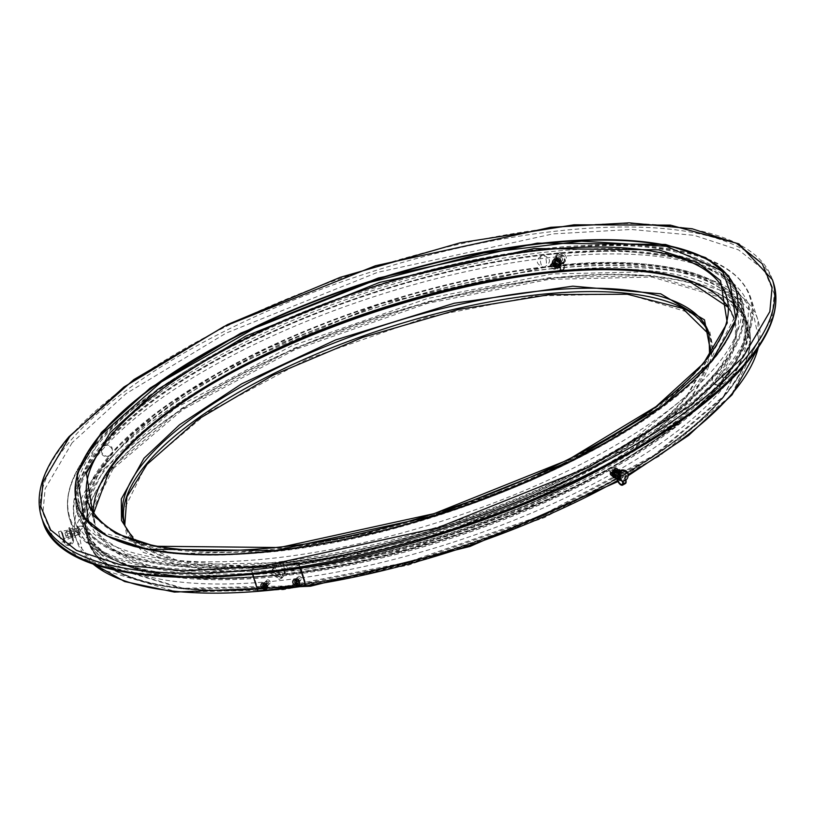 <?xml version="1.0" encoding="UTF-8"?>
<svg xmlns="http://www.w3.org/2000/svg" width="815" height="815" viewBox="0 0 815 815"><rect width="100%" height="100%" fill="white"/><g stroke="black" fill="none" stroke-linecap="round" stroke-linejoin="round"><path stroke-width="0.61" stroke-dasharray="4.08 3.06" d="M102.578 433.58L75.897 487.513L80.756 511.667L99.399 531.563L173.483 553.65L276.305 551.337L397.465 527.488L529.668 481.308L641.66 421.426L711.057 362.502L737.422 311.717M718.321 385.128A345.754 121.404 162 0 1 283.691 573.903A345.754 121.404 162 0 1 87.409 532.694A345.754 121.404 162 0 1 110.005 456.176A345.754 121.404 162 0 1 544.644 267.402A345.754 121.404 162 0 1 744.38 319.236A345.754 121.404 162 0 1 718.321 385.128M279.413 563.257A347.312 121.955 -18 0 0 742.18 307.438A347.312 121.955 -18 0 0 541.547 255.37A347.312 121.955 -18 0 0 205.961 366.383A347.312 121.955 -18 0 0 82.254 521.865A347.312 121.955 -18 0 0 279.413 563.257M689.042 281.043A336.055 118.002 162 0 1 710.436 388.072A336.055 118.002 162 0 1 300.215 570.011A336.055 118.002 162 0 1 109.76 469.226M110.983 458.091A345.366 121.272 -18 0 0 133.446 568.238A345.366 121.272 -18 0 0 439.173 542.097A345.366 121.272 -18 0 0 718.616 387.115A345.366 121.272 -18 0 0 728.029 375.043A345.366 121.272 -18 0 0 532.928 271.049A345.366 121.272 -18 0 0 110.983 458.091M110.83 457.989A345.499 121.323 -18 0 0 88.244 534.446A345.499 121.323 -18 0 0 119.55 562.635A345.499 121.323 -18 0 0 425.084 546.264A345.499 121.323 -18 0 0 718.698 386.982A345.499 121.323 -18 0 0 735.965 362.349A345.499 121.323 -18 0 0 744.727 321.141A345.499 121.323 -18 0 0 470.337 281.919A345.499 121.323 -18 0 0 110.83 457.989M539.948 249.135A348.127 122.24 -18 0 0 203.577 360.403A348.127 122.24 -18 0 0 79.575 516.252A348.127 122.24 -18 0 0 277.202 557.735A348.127 122.24 -18 0 0 741.049 301.326A348.127 122.24 -18 0 0 539.948 249.135M690.224 401.296L714.083 353.068L709.743 331.471L693.066 313.683L626.827 293.93L534.895 296.008L426.571 317.32L308.365 358.62L208.222 412.156L146.17 464.835L122.321 513.063L126.661 534.66L143.338 552.448L209.567 572.201L301.509 570.123L409.833 548.811L528.039 507.511L628.171 453.975L690.224 401.296M113.163 468.696L182.743 409.619L295.03 349.584L427.58 303.282L549.055 279.372L652.153 277.049L726.42 299.197L745.114 319.144L749.983 343.37L723.241 397.435L653.65 456.512L541.364 516.547L408.814 562.849L287.349 586.759L184.251 589.082L109.984 566.934L91.28 546.987L86.41 522.772L113.163 468.696M111.971 467.576L85.157 521.794L90.037 546.081L108.782 566.079L183.253 588.277L286.615 585.954L408.397 561.983L541.292 515.559L653.875 455.361L723.639 396.141L750.462 341.923L745.582 317.636L726.827 297.638L652.367 275.439L549.004 277.762L427.213 301.733L294.317 348.158L181.745 408.356L111.971 467.576M104.422 468.462L175.908 407.775L291.271 346.09L427.447 298.514L552.244 273.962L658.163 271.568L734.468 294.327L753.681 314.814L758.673 339.702L731.198 395.255L659.712 455.942L544.349 517.627L408.172 565.202L283.376 589.754L177.456 592.148L101.152 569.39L81.938 548.903L76.936 524.014L104.422 468.462M282.194 577.896L279.097 579.485L272.21 569.39L275.297 567.811L282.194 577.896L284.629 574.3C384.334 563.634 520.327 519.613 607.654 469.715L607.654 469.664A347.088 121.873 162 0 1 284.669 574.249L284.598 570.887L279.983 563.623A348.657 122.423 162 0 0 743.433 306.96L743.066 304.963A348.922 122.525 162 0 1 278.16 561.953A348.922 122.525 162 0 1 80.084 520.378A348.922 122.525 162 0 1 204.361 364.173A348.922 122.525 162 0 1 541.496 252.65A348.922 122.525 162 0 1 743.066 304.963M284.598 570.887A353.669 124.186 -18 0 0 748.628 305.544A353.669 124.186 -18 0 0 545.734 258.07A353.669 124.186 -18 0 0 75.917 524.116A353.669 124.186 -18 0 0 273.066 572.232L274.808 566.354L277.783 563.888A348.657 122.423 162 0 1 80.95 522.211A348.657 122.423 162 0 1 205.136 366.118A348.657 122.423 162 0 1 542.026 254.677A348.657 122.423 162 0 1 743.433 306.96M95.386 444.032A357.439 125.51 162 0 1 384.599 283.63A357.439 125.51 162 0 1 701.012 256.572A357.439 125.51 162 0 1 724.27 370.57A357.439 125.51 162 0 1 287.573 564.143A357.439 125.51 162 0 1 85.657 456.522A357.439 125.51 162 0 1 95.386 444.032M613.145 469.97L611.454 472.731L611.861 469.929A3.392 2.771 104.1 0 0 610.211 474.422A3.392 2.771 104.1 0 0 612.014 476.235A3.392 2.771 104.1 0 0 614.887 475.013A3.392 2.771 104.1 0 0 615.478 471.478A3.392 2.771 104.1 0 0 613.664 469.664A3.392 2.771 104.1 0 0 611.861 469.929L613.145 469.97L611.24 468.258L607.654 469.715L608.357 469.929C516.119 521.498 389.438 562.554 284.69 574.82M611.24 468.258L675.37 426.815L721.713 384.415L747.06 343.4L748.628 305.544L725.197 275.898L680.78 257.622L618.636 250.5L542.545 254.514C433.356 268.614 328.639 301.479 228.394 353.109C164.161 387.37 118.898 422.384 92.615 458.183C70.304 490.548 71.475 512.278 75.917 524.116L99.063 553.558L142.88 571.824L204.178 579.119L279.301 575.451L281.664 574.606A347.088 121.873 162 0 1 86.125 533.061A347.088 121.873 162 0 1 83.69 526.684L83.588 526.755C91.963 567.576 176.743 588.063 281.623 574.657M610.71 468.37L609.284 468.808C701.562 418.727 759.223 353.18 744.808 314.773C736.729 274.339 654.425 253.587 551.388 265.996L551.643 263.001L549.565 266.189L378.965 303.832L221.863 370.774L160.647 409.507L113.988 450.308L87.378 489.214L82.57 522.517M284.669 574.249L281.664 574.606M74.41 533.662L73.758 531.37L75.102 535.75L79.554 534.324L80.39 530.504L77.486 527.865L79.554 534.324L77.547 528.079L80.043 530.575L83.731 526.724L83.497 526.042A347.088 121.873 162 0 1 545.123 266.739A347.088 121.873 162 0 1 549.595 266.24L549.565 266.189M535.068 274.441A346.273 121.588 162 0 1 546.733 272.984A346.273 121.588 162 0 1 746.764 324.9A346.273 121.588 162 0 1 285.382 579.944A346.273 121.588 162 0 1 88.804 538.684A346.273 121.588 162 0 1 230.411 373.433M273.066 572.232L279.301 575.451M277.783 563.888L279.983 563.623M298.606 581.574L298.372 583.194L294.623 582.134L294.847 580.514L298.606 581.574M612.819 475.074L616.283 470.316L618.086 472.14L614.632 476.897L612.819 475.074A3.392 2.771 -75.9 0 1 613.42 471.549A3.392 2.771 -75.9 0 1 616.283 470.316A3.392 2.771 -75.9 0 1 618.096 472.14A3.392 2.771 -75.9 0 1 617.505 475.665A3.392 2.771 -75.9 0 1 614.632 476.897A3.392 2.771 -75.9 0 1 612.829 475.074M558.611 263.765L553.11 261.839L552.692 264.417L558.193 266.332L558.611 263.765M83.497 526.042L79.208 526.215L83.588 526.755M73.758 531.37L73.034 529.292L77.669 528.028L79.208 526.215M552.835 263.143A3.392 2.73 41.4 0 1 556.777 265.843A3.392 2.73 41.4 0 1 556.36 268.41A3.392 2.73 41.4 0 1 553.354 269.001A3.392 2.73 41.4 0 1 550.859 266.485A3.392 2.73 41.4 0 1 551.276 263.928A3.392 2.73 41.4 0 1 552.835 263.143L553.049 266.739L552.825 263.153M262.899 585.751L263.184 584.06L266.699 585.394L266.413 587.085L262.899 585.751M270.162 581.716A2.211 1.742 -136.7 0 0 266.352 582.073A2.211 1.742 -136.7 0 0 270.162 581.716M301.336 577.988A2.211 1.854 -142.8 0 0 297.353 578.538A2.211 1.854 -142.8 0 0 301.336 577.988M607.654 469.664L609.284 468.808M550.522 266.423L549.595 266.24L551.276 266.057A347.088 121.873 162 0 1 745.633 318.777A347.088 121.873 162 0 1 609.151 468.829M611.454 472.731L607.766 469.99M615.926 475.227A2.394 1.956 104.1 0 0 619.644 473.148A2.394 1.956 104.1 0 0 615.926 475.227M618.086 477.407A3.841 3.138 -75.9 0 1 613.99 475.654A3.841 3.138 -75.9 0 1 615.865 470.561A3.841 3.138 -75.9 0 1 619.96 472.323A3.841 3.138 -75.9 0 1 618.086 477.407M616.323 471.691A3.392 2.771 104.1 0 0 614.51 469.878A3.392 2.771 104.1 0 0 614.001 469.807A3.392 2.771 104.1 0 0 611.056 474.625A3.392 2.771 104.1 0 0 612.381 476.266A3.392 2.771 104.1 0 0 612.86 476.449A3.392 2.771 104.1 0 0 615.732 475.216A3.392 2.771 104.1 0 0 616.323 471.691M615.325 471.569A3.189 2.608 104.1 0 0 613.135 469.786A3.189 2.608 104.1 0 0 610.364 474.33A3.189 2.608 104.1 0 0 611.607 475.879A3.189 2.608 104.1 0 0 614.591 475.114A3.189 2.608 104.1 0 0 615.325 471.569M614.928 471.661A2.893 2.364 104.1 0 0 611.841 470.337A2.893 2.364 104.1 0 0 610.425 474.157A2.893 2.364 104.1 0 0 613.512 475.481A2.893 2.364 104.1 0 0 614.928 471.661M620.948 474.554A0.683 0.55 -75.9 0 1 619.889 475.145A0.683 0.55 -75.9 0 1 620.948 474.554M612.147 473.199A0.683 0.55 104.1 0 0 613.206 472.619A0.683 0.55 104.1 0 0 612.147 473.199M616.721 476.041A3.382 2.761 -75.9 0 1 617.576 472.191A3.382 2.761 -75.9 0 1 620.847 471.6A3.382 2.761 -75.9 0 1 621.967 473.118A3.382 2.761 -75.9 0 1 622.13 473.892A3.382 2.761 -75.9 0 1 621.478 476.5A3.382 2.761 -75.9 0 1 619.257 477.916A3.382 2.761 -75.9 0 1 616.721 476.041M612.32 475.41A4.065 3.321 104.1 0 0 614.846 477.621L614.938 477.631A4.065 3.321 104.1 0 0 618.025 475.899L618.096 475.817A4.065 3.321 104.1 0 0 618.636 471.895L618.605 471.793A4.065 3.321 104.1 0 0 616.069 469.593L615.977 469.583A4.065 3.321 104.1 0 0 612.89 471.304M612.829 471.396A4.065 3.321 104.1 0 0 612.289 475.318M614.846 477.621L613.186 477.509M614.306 469.471L615.977 469.583M616.069 469.593L618.147 469.807L618.605 471.793M618.636 471.895L619.502 473.984L618.086 475.807M618.035 475.909L617.026 477.845L614.938 477.631M614.337 469.481L615.417 469.756L612.931 473.607L614.296 477.784L617.026 477.845M618.147 469.807L615.417 469.756M619.502 473.984L620.612 474.269L619.257 470.082M618.137 478.12L620.612 474.269M613.807 475.695A4.065 3.321 -75.9 0 1 614.347 471.783M616.364 477.998A4.065 3.321 -75.9 0 1 613.838 475.797M619.543 476.286A4.065 3.321 -75.9 0 1 616.456 478.008M614.408 471.691A4.065 3.321 -75.9 0 1 617.495 469.97M617.587 469.98A4.065 3.321 -75.9 0 1 620.123 472.18M620.154 472.272A4.065 3.321 -75.9 0 1 619.604 476.194M70.803 535.924L69.377 531.502L70.803 535.924M71.852 534.65L70.314 529.689L71.852 534.65M74.98 535.496L73.839 531.951M76.101 528.538L78.118 534.783L76.101 528.538M77.598 528.252L79.493 534.141L77.598 528.252M77.965 528.426L79.687 533.764L77.965 528.426M65.434 534.62L65.832 535.873L65.434 534.62M79.004 531.614L78.597 530.361L79.004 531.614L65.832 535.873M68.44 537.645L66.433 531.421L68.44 537.645M75.011 535.557L75.123 537.054L75.245 536.158L75.123 537.054L73.238 537.655L72.667 536.993L72.779 536.066L74.674 535.465L74.338 533.204M75.235 536.127L74.674 535.465M74.297 533.091L73.146 529.556M72.779 536.066L70.426 528.823L72.311 528.222L73.126 529.485M72.892 528.915L73.798 531.849M74.175 534.222L72.28 534.823L72.993 537.462M71.384 531.655L73.269 531.044M72.769 529.801L70.885 530.412L70.304 529.709L69.377 531.502L66.433 531.421L65.037 533.112L66.372 537.279L65.037 533.112L66.372 537.279L68.491 537.859L70.844 536.066L72.657 537.004M70.426 528.823L70.304 529.709L70.426 528.823M72.28 534.823L70.885 530.412M72.657 536.953L71.751 534.029M72.423 536.382L72.718 537.217M71.251 532.776L72.403 536.321M71.72 533.917L70.569 530.382M70.548 530.31L70.304 529.709M70.314 529.75L71.221 532.674M557.98 264.366A2.394 1.925 41.4 0 1 556.594 260.097A2.394 1.925 41.4 0 1 557.98 264.366M553.365 263.245A3.841 3.097 -138.6 0 0 557.837 266.301A3.841 3.097 -138.6 0 0 560.078 262.512A3.841 3.097 -138.6 0 0 555.606 259.455A3.841 3.097 -138.6 0 0 553.365 263.245M556.635 267.106A3.392 2.73 -138.6 0 0 558.193 266.332A3.392 2.73 -138.6 0 0 558.163 262.838A3.392 2.73 -138.6 0 0 554.679 261.065A3.392 2.73 -138.6 0 0 553.11 261.839A3.392 2.73 -138.6 0 0 553.151 265.333A3.392 2.73 -138.6 0 0 556.635 267.106M553.436 262.471A3.392 2.73 41.4 0 1 556.92 264.243A3.392 2.73 41.4 0 1 556.951 267.738A3.392 2.73 41.4 0 1 556.594 268.064A3.392 2.73 41.4 0 1 555.392 268.512A3.392 2.73 41.4 0 1 552.081 266.984A3.392 2.73 41.4 0 1 551.592 263.653A3.392 2.73 41.4 0 1 551.867 263.245A3.392 2.73 41.4 0 1 553.436 262.471M552.896 263.327A3.189 2.567 41.4 0 1 556.329 265.232A3.189 2.567 41.4 0 1 555.871 268.583A3.189 2.567 41.4 0 1 554.74 269.011A3.189 2.567 41.4 0 1 551.623 267.565A3.189 2.567 41.4 0 1 551.164 264.427A3.189 2.567 41.4 0 1 552.896 263.327M552.865 263.724A2.893 2.333 41.4 0 1 556.227 266.026A2.893 2.333 41.4 0 1 554.536 268.869A2.893 2.333 41.4 0 1 551.174 266.576A2.893 2.333 41.4 0 1 552.865 263.724M558.937 259.537A0.683 0.55 -138.6 0 0 559.334 260.749A0.683 0.55 -138.6 0 0 558.937 259.537M553.894 266.902A0.683 0.55 41.4 0 1 553.507 265.69A0.683 0.55 41.4 0 1 553.894 266.902M559.355 264.009A3.382 2.72 -138.6 0 0 561.291 262.644A3.382 2.72 -138.6 0 0 561.168 260.27A3.382 2.72 -138.6 0 0 558.754 258.141A3.382 2.72 -138.6 0 0 557.399 257.988A3.382 2.72 -138.6 0 0 556.39 258.314A3.382 2.72 -138.6 0 0 555.657 261.88A3.382 2.72 -138.6 0 0 559.355 264.009M553.212 266.271L554.923 267.768L555.708 266.882L559.803 266.444L560.679 262.593L557.45 259.19L556.676 260.077L558.173 261.972A4.065 3.27 41.4 0 1 559.324 265.517L559.304 265.609A4.065 3.27 41.4 0 1 556.879 267.697L556.788 267.707A4.065 3.27 41.4 0 1 553.212 266.271L553.13 266.189A4.065 3.27 41.4 0 1 551.989 262.654M557.45 259.19L553.344 259.639L552.57 260.525L554.526 260.454A4.065 3.27 41.4 0 1 558.102 261.9M552.57 260.525L552 262.562A4.065 3.27 41.4 0 1 554.434 260.474M553.13 266.189L551.694 264.366L552 262.552M554.923 267.768L556.788 267.707M556.879 267.697L559.029 267.32L559.304 265.609M559.324 265.517L559.905 263.479L558.173 261.972M556.676 260.077L554.526 260.454M559.803 266.444L559.029 267.32M555.708 266.882L552.478 263.49L551.694 264.366M560.679 262.593L559.905 263.479M552.478 263.49L553.344 259.639M557.939 266.495A4.065 3.27 -138.6 0 0 560.374 264.406M554.282 265.069A4.065 3.27 -138.6 0 0 557.847 266.505M553.049 261.442A4.065 3.27 -138.6 0 0 554.2 264.987M560.394 264.315A4.065 3.27 -138.6 0 0 559.243 260.769M559.161 260.688A4.065 3.27 -138.6 0 0 555.586 259.252M555.494 259.262A4.065 3.27 -138.6 0 0 553.069 261.35M623.669 479.903C627.856 473.933 626.857 470.856 620.663 470.663C616.466 476.643 617.475 479.719 623.669 479.903M621.59 473.515L622.741 477.06L621.59 473.515M616.323 477.753A3.841 3.138 104.1 0 0 619.797 476.653A3.841 3.138 104.1 0 0 620.592 472.486A3.841 3.138 104.1 0 0 618.178 470.357M619.716 472.975A2.71 2.211 104.1 0 0 615.508 475.318A2.71 2.211 104.1 0 0 619.716 472.975M623.618 481.023L625.767 479.821L625.553 479.189A5.43 4.432 104.1 0 1 622.741 480.748L622.242 480.626A5.43 4.432 -75.9 0 1 620.847 480.544M625.553 479.189L625.044 479.057A5.43 4.432 -75.9 0 0 626.378 472.934A5.43 4.432 -75.9 0 0 623.485 470.021M619.084 472.812A2.71 2.211 104.1 0 0 614.867 475.165A2.71 2.211 104.1 0 0 619.084 472.812M615.376 475.288A2.71 2.211 -75.9 0 1 619.594 472.934A2.71 2.211 -75.9 0 1 615.376 475.288M625.39 483.55A5.084 2.333 60.9 0 1 620.072 478.395L620.083 477.02A4.523 3.688 104.1 0 0 620.999 472.16A4.523 3.688 104.1 0 0 620.011 470.54M616.232 468.319A1.579 1.294 -75.9 0 1 616.914 469.542A4.523 3.688 -75.9 0 1 617.403 469.511M618.33 469.674A4.523 3.688 -75.9 0 1 620.49 472.028A4.523 3.688 -75.9 0 1 619.583 476.897M616.914 469.542L617.424 469.664M622.619 481.879A4.177 1.915 -119.1 0 0 624.952 482.765A4.177 1.915 -119.1 0 0 625.258 479.699L625.044 479.057M620.083 477.02L620.572 478.527A4.177 1.915 -119.1 0 0 621.692 480.758M616.772 478.456A4.523 3.688 -75.9 0 1 616.13 478.425M64.161 540.793L61.156 531.553L64.161 540.793M69.581 531.105L62.521 533.367L62.072 534.375L63.234 537.941L62.083 534.406L64.171 538.532L62.521 533.367L64.171 538.532L71.231 536.28L69.581 531.105L71.231 536.28M70.039 532.399L71.577 537.35L70.039 532.399M60.595 538.837L58.425 531.828L60.595 538.837M63.967 540.121L61.003 531.003L64.314 541.343L63.448 541.618L63.101 540.396L63.967 540.121L64.171 540.752A4.177 3.912 164.1 0 0 69.295 543.228A4.177 3.912 164.1 0 0 72.138 538.206L72.484 539.428A4.177 3.912 -15.9 0 1 69.642 544.451A4.177 3.912 -15.9 0 1 64.517 541.975L64.314 541.343L61.726 542.169M71.751 534.263L70.66 530.769L71.751 534.263M70.365 532.704L71.445 536.209L70.365 532.704M72.861 537.645L71.995 537.92L71.058 535.149L68.766 527.886L69.244 529.322L70.11 529.047L69.632 527.611L73.35 539.153A5.084 4.758 164.1 0 1 69.896 545.255A5.084 4.758 164.1 0 1 63.662 542.25L63.448 541.618M70.396 530.066L69.53 530.341M63.101 540.396L63.662 542.25M71.995 537.92L72.484 539.428M71.649 536.708L72.504 536.423L70.11 529.047L69.244 529.322L72.138 538.206M72.504 536.423L72.993 537.931A5.084 4.758 -15.9 0 1 69.54 544.033A5.084 4.758 -15.9 0 1 63.305 541.028M561.861 263.367C555.025 260.932 554.017 257.846 558.856 254.137C565.702 256.582 566.7 259.659 561.861 263.367M559.783 256.98L560.934 260.525L559.783 256.98M560.516 262.012A3.841 3.097 41.4 0 1 559.793 265.16A3.841 3.097 41.4 0 1 553.813 262.736A3.841 3.097 41.4 0 1 554.068 260.107A3.841 3.097 41.4 0 1 557.491 259.089A3.841 3.097 41.4 0 1 560.516 262.012M554.801 262.634A2.71 2.18 41.4 0 1 555.127 260.576A2.71 2.18 41.4 0 1 557.531 260.107A2.71 2.18 41.4 0 1 559.528 262.114A2.71 2.18 41.4 0 1 559.202 264.172A2.71 2.18 41.4 0 1 556.798 264.641A2.71 2.18 41.4 0 1 554.801 262.634M556.686 258.06A5.43 4.37 -138.6 0 0 560.689 262.094A5.43 4.37 -138.6 0 0 565.488 261.136A5.43 4.37 -138.6 0 0 566.16 257.031A5.43 4.37 -138.6 0 0 562.167 253.007A5.43 4.37 -138.6 0 0 557.358 253.954A5.43 4.37 -138.6 0 0 556.686 258.06M563.42 263.133A5.43 4.37 -138.6 0 0 564.428 262.338A5.43 4.37 -138.6 0 0 565.09 258.243A5.43 4.37 -138.6 0 0 561.097 254.209A5.43 4.37 -138.6 0 0 556.288 255.166A5.43 4.37 -138.6 0 0 555.626 259.272A5.43 4.37 -138.6 0 0 560.262 263.479L560.618 263.082A5.43 4.37 41.4 0 0 563.776 262.736L563.623 263.775A4.177 1.997 -96.2 0 1 562.432 269.796A4.177 1.997 -96.2 0 1 560.343 267.493L557.185 267.84A4.177 1.997 83.8 0 0 559.273 270.132A4.177 1.997 83.8 0 0 560.465 264.121L560.262 263.479M554.353 263.133A2.71 2.18 41.4 0 1 554.689 261.085A2.71 2.18 41.4 0 1 557.093 260.606A2.71 2.18 41.4 0 1 559.09 262.624A2.71 2.18 41.4 0 1 558.754 264.671A2.71 2.18 41.4 0 1 556.35 265.15A2.71 2.18 41.4 0 1 554.353 263.133M559.447 262.216A2.71 2.18 -138.6 0 0 557.45 260.199A2.71 2.18 -138.6 0 0 555.046 260.678A2.71 2.18 -138.6 0 0 554.709 262.736A2.71 2.18 -138.6 0 0 556.706 264.743A2.71 2.18 -138.6 0 0 559.11 264.274A2.71 2.18 -138.6 0 0 559.447 262.216M556.339 266.739L556.696 266.332A4.523 3.637 41.4 0 1 553.13 262.909A4.523 3.637 41.4 0 1 553.691 259.486A4.523 3.637 41.4 0 1 554.526 258.824A1.579 1.273 41.4 0 1 555.922 256.919A1.579 1.273 41.4 0 1 557.154 258.538L556.798 258.936A1.579 1.273 -138.6 0 0 554.159 257.601A1.579 1.273 -138.6 0 0 554.169 259.221A4.523 3.637 -138.6 0 0 553.334 259.883A4.523 3.637 -138.6 0 0 552.774 263.306A4.523 3.637 -138.6 0 0 556.339 266.739L556.828 268.247A5.084 2.435 -96.2 0 0 559.375 271.038A5.084 2.435 -96.2 0 0 560.822 263.714L560.618 263.082M563.776 262.736L563.98 263.377L560.822 263.714M556.696 266.332L557.185 267.84M557.154 258.538A4.523 3.637 41.4 0 1 560.791 261.462A4.523 3.637 41.4 0 1 560.465 265.466A4.523 3.637 41.4 0 1 559.854 265.996L560.343 267.493M559.854 265.996L559.986 267.901A5.084 2.435 83.8 0 0 562.533 270.692A5.084 2.435 83.8 0 0 563.98 263.377M559.498 266.393A4.523 3.637 -138.6 0 0 560.109 265.873A4.523 3.637 -138.6 0 0 560.435 261.86A4.523 3.637 -138.6 0 0 556.798 258.936M262.756 585.965L266.699 587.472L267.035 585.567L263.082 584.07L262.756 585.965M266.75 585.873L266.413 587.778L262.471 586.27L262.797 584.375L266.75 585.873M298.657 582.042L298.402 583.866L294.195 582.664L294.439 580.851L298.657 582.042M294.419 582.368L298.626 583.571L298.881 581.747L294.663 580.555L294.419 582.368M271.609 574.28L272.353 569.512L282.825 572.976L282.061 577.774L271.609 574.28M284.007 571.58A6.377 5.185 -139.6 0 0 279.25 566.863A6.377 5.185 -139.6 0 0 273.545 568.106A6.377 5.185 -139.6 0 0 272.791 572.894A6.377 5.185 -139.6 0 0 277.558 577.611A6.377 5.185 -139.6 0 0 283.253 576.368A6.377 5.185 -139.6 0 0 284.007 571.58M262.033 590.457A358.732 125.968 -18 0 0 301.805 585.812L304.005 584.63L304.586 581.177L299.879 566.68L294.48 563.267A358.732 125.968 162 0 1 254.708 567.912L252.64 568.921L252.161 572.262L256.868 586.749L262.287 590.152A358.05 125.724 -18 0 0 302.059 585.506L304.26 584.335L305.044 582.368M254.708 567.912L252.895 568.625L252.416 571.957L257.122 586.454L262.287 590.152M254.963 567.607A358.05 125.724 -18 0 0 294.735 562.961L294.48 563.267M300.654 567.984L300.134 566.384L294.735 562.961M296.884 584.661L295.438 580.239L296.884 584.661M298.667 581.39A2.129 1.773 37.2 0 1 294.857 581.92A2.129 1.773 37.2 0 1 298.667 581.39M296.405 579.883A2.129 1.773 -142.8 0 0 300.226 579.353A2.129 1.773 -142.8 0 0 296.405 579.883M298.922 579.526A0.683 0.571 -142.8 0 0 297.709 579.699A0.683 0.571 -142.8 0 0 298.922 579.526M298.748 581.38A2.211 1.854 37.2 0 1 294.775 581.941A2.211 1.854 37.2 0 1 298.748 581.38M263.51 583.968L264.946 588.399L263.51 583.968M263.163 585.537A2.129 1.671 43.3 0 1 266.811 585.201A2.129 1.671 43.3 0 1 263.163 585.537M268.787 583.102A2.129 1.671 -136.7 0 0 265.13 583.448A2.129 1.671 -136.7 0 0 268.787 583.102M266.373 583.336A0.683 0.53 -136.7 0 0 267.534 583.224A0.683 0.53 -136.7 0 0 266.373 583.336M263.082 585.547A2.211 1.742 43.3 0 1 266.892 585.19A2.211 1.742 43.3 0 1 263.082 585.547M298.392 582.134L298.137 583.958L293.93 582.756L294.184 580.942L298.392 582.134M298.616 581.839L298.372 583.652L294.154 582.46L294.409 580.647L298.616 581.839M266.77 585.659L266.444 587.564L262.491 586.067L262.817 584.161L266.77 585.659M266.485 585.965L266.159 587.87L262.206 586.362L262.532 584.467L266.485 585.965M300.378 568.035L298.565 562.452A358.732 125.968 162 0 1 250.837 568.024L258.172 590.569A358.732 125.968 -18 0 0 305.89 584.997M298.565 562.452L300.052 568.086M252.558 574.381L250.837 568.024M298.31 562.747A359.069 126.081 162 0 1 250.582 568.33M77.272 504.444A346.294 121.598 -18 0 0 77.344 504.648C95.579 546.865 160.504 562.595 272.098 551.847C433.417 535.975 645.083 444.695 711.271 362.4C734.183 335.271 742.445 311.35 736.037 290.629L735.904 290.221A346.294 121.598 162 0 1 711.2 361.656A346.294 121.598 162 0 1 275.877 550.726A346.294 121.598 162 0 1 77.211 504.251L77.344 504.648A346.294 121.598 -18 0 0 276.01 551.134A346.294 121.598 -18 0 0 711.332 362.054A346.294 121.598 -18 0 0 736.037 290.629A346.294 121.598 -18 0 0 735.976 290.425M772.416 279.698A384.272 134.933 -18 0 0 551.959 228.118A384.272 134.933 -18 0 0 68.908 437.93A384.272 134.933 -18 0 0 41.483 517.189M72.117 442.739L45.161 488.633L42.9 513.043L52.812 536.586L78.597 557.002L122.892 571.509L185.861 577.417L264.243 572.955L439.55 534.518L591.14 473.709L691.161 413.174L745.032 364.142L771.978 318.247L774.25 293.828L764.338 270.285L738.543 249.869L694.258 235.362L631.279 229.453L552.906 233.915L377.589 272.353L226.01 333.162L125.989 393.696L72.117 442.739M773.516 283.08A384.272 134.933 -18 0 0 553.059 231.501A384.272 134.933 -18 0 0 70.008 441.312A384.272 134.933 -18 0 0 42.584 520.571M728.345 307.367L733.439 317.728L726.369 295.998A335.444 117.788 162 0 1 702.438 365.181A335.444 117.788 162 0 1 280.757 548.332A335.444 117.788 162 0 1 88.315 503.313L95.375 525.054A335.444 117.788 -18 0 0 287.817 570.072A335.444 117.788 -18 0 0 709.498 386.921A335.444 117.788 -18 0 0 733.439 317.728A335.444 117.788 -18 0 0 728.335 307.255M93.348 513.582A335.444 117.788 -18 0 0 95.375 525.054L93.409 513.786M279.494 563.328A6.326 2.934 83.3 0 0 278.618 570.571A6.326 2.934 83.3 0 0 282.061 575.247A6.326 2.934 83.3 0 0 283.162 574.595A6.326 2.934 -96.7 0 0 284.038 567.362A6.326 2.934 -96.7 0 0 280.594 562.676C289.193 565.926 289.682 570.123 282.061 575.247C273.473 571.998 272.984 567.811 280.594 562.676A6.326 2.934 -96.7 0 0 279.494 563.328M688.115 399.87A307.418 107.947 -18 0 0 710.048 336.463A307.418 107.947 -18 0 0 709.457 334.761L708.948 333.08A307.418 107.947 162 0 1 687.014 396.487A307.418 107.947 162 0 1 300.572 564.337A307.418 107.947 162 0 1 124.206 523.067L125.306 526.449A307.418 107.947 -18 0 0 301.662 567.719A307.418 107.947 -18 0 0 688.115 399.87M112.633 468.34A347.2 121.914 162 0 1 549.096 278.771A347.2 121.914 162 0 1 748.282 325.368A347.2 121.914 162 0 1 723.506 396.987A347.2 121.914 162 0 1 287.043 586.556A347.2 121.914 162 0 1 87.857 539.958A347.2 121.914 162 0 1 112.633 468.34M134.434 540.579L177.527 560.71L252.365 567.006L350.47 555.524L453.731 528.385L544.339 492.617L613.084 455.707L688.084 394.694L710.965 353.252M723.374 396.589A347.2 121.914 162 0 1 286.911 586.158A347.2 121.914 162 0 1 87.725 539.55A347.2 121.914 162 0 1 112.501 467.932A347.2 121.914 162 0 1 548.964 278.363A347.2 121.914 162 0 1 748.15 324.971A347.2 121.914 162 0 1 723.374 396.589M92.696 563.695A358.05 125.724 162 0 1 76.753 540.895A358.05 125.724 162 0 1 102.303 467.036A358.05 125.724 162 0 1 552.407 271.548A358.05 125.724 162 0 1 757.807 319.602A358.05 125.724 162 0 1 758.317 347.424M95.243 445.296A358.05 125.724 162 0 1 545.337 249.808A358.05 125.724 162 0 1 750.747 297.862A358.05 125.724 162 0 1 725.197 371.721A358.05 125.724 162 0 1 275.103 567.209A358.05 125.724 162 0 1 69.693 519.155A358.05 125.724 162 0 1 95.243 445.296M124.787 524.728A307.418 107.947 -18 0 0 125.306 526.449L124.797 524.748M628.141 474.503A358.05 125.724 162 0 1 617.475 480.565M622.069 473.892A2.19 1.783 104.1 0 0 618.677 475.787A2.19 1.783 104.1 0 0 622.069 473.892M619.828 473.036L621.01 476.663L619.828 473.036M558.469 258.233A2.19 1.762 41.4 0 1 559.732 262.124A2.19 1.762 41.4 0 1 558.469 258.233M560.914 259.944L557.358 260.331L560.914 259.944M620.5 471.213A4.462 3.647 -75.9 0 1 622.456 470.785A4.462 3.647 -75.9 0 1 625.258 473.26A4.462 3.647 -75.9 0 1 623.088 479.169A4.462 3.647 -75.9 0 1 620.297 479.393A4.462 3.647 -75.9 0 1 618.33 477.121A4.462 3.647 -75.9 0 1 620.5 471.213M620.979 472.771A2.71 2.211 -75.9 0 1 622.548 477.6A2.71 2.211 -75.9 0 1 620.979 472.771M625.258 479.699L622.446 481.257M618.972 479.414L620.572 478.527M617.261 479.964L620.072 478.395M62.001 531.991L64.65 540.223L62.001 531.991M64.517 541.975L64.171 540.752M72.993 537.931L73.35 539.153M558.805 255.075A4.462 3.596 -138.6 0 0 556.502 256.419A4.462 3.596 -138.6 0 0 556.197 259.476A4.462 3.596 -138.6 0 0 561.392 263.021A4.462 3.596 -138.6 0 0 563.155 262.287A4.462 3.596 -138.6 0 0 564 258.62A4.462 3.596 -138.6 0 0 558.805 255.075M559.294 256.664A2.71 2.18 -138.6 0 0 558.041 257.285A2.71 2.18 -138.6 0 0 557.705 259.333A2.71 2.18 -138.6 0 0 560.863 261.493A2.71 2.18 -138.6 0 0 562.106 260.871A2.71 2.18 -138.6 0 0 562.442 258.813A2.71 2.18 -138.6 0 0 559.294 256.664M560.465 264.121L563.623 263.775M559.986 267.901L556.828 268.247M294.999 580.321L294.49 580.993L295.57 580.382A2.211 1.854 37.2 0 1 296.894 584.304A2.211 1.854 37.2 0 1 295.611 580.361L298.015 583.672L298.524 583M264.977 588.033A2.211 1.742 43.3 0 1 263.693 584.09A2.211 1.742 43.3 0 1 264.977 588.033M105.084 445.112A6.326 5.145 -139.6 0 0 102.099 446.64A6.326 5.145 -139.6 0 0 102.221 453.16A6.326 5.145 -139.6 0 0 108.752 456.38A6.326 5.145 40.4 0 0 111.737 454.852C103.24 458.336 100.031 455.605 102.099 446.64C110.596 443.156 113.805 445.887 111.737 454.852A6.326 5.145 40.4 0 0 111.614 448.342A6.326 5.145 40.4 0 0 105.084 445.112M541.547 255.543A6.326 2.934 -96.7 0 1 542.637 254.891A6.326 2.934 -96.7 0 1 546.091 259.567A6.326 2.934 -96.7 0 1 545.204 266.811A6.326 2.934 83.3 0 1 544.114 267.463C535.516 264.213 535.027 260.016 542.637 254.891C551.235 258.141 551.724 262.338 544.114 267.463A6.326 2.934 83.3 0 1 540.671 262.787A6.326 2.934 83.3 0 1 541.547 255.543M715.957 373.759A6.326 5.145 40.4 0 1 722.487 376.988A6.326 5.145 40.4 0 1 722.61 383.498A6.326 5.145 40.4 0 1 719.614 385.026A6.326 5.145 -139.6 0 1 713.094 381.807A6.326 5.145 -139.6 0 1 712.972 375.287C721.458 371.803 724.678 374.543 722.61 383.498C714.113 386.982 710.904 384.252 712.972 375.287A6.326 5.145 -139.6 0 1 715.957 373.759M89.13 523.036L95.976 533.988L127.466 553.986L178.943 564.948L280.533 562.605C451.225 545.317 674.84 442.413 724.199 360.444C742.21 331.736 739.011 317.127 736.628 310.016L728.783 296.212C702.948 267.615 641.415 258.06 544.175 267.534L382.367 303.394L267.198 348.402L187.521 392.096L134.434 431.899L100.072 470.357L87.256 499.432M133.446 568.238L119.55 562.635M82.254 521.865L79.575 516.252M744.727 321.141L744.38 319.236M742.18 307.438L741.049 301.326M88.244 534.446L87.409 532.694M728.019 375.053L735.965 362.339M748.282 325.368C754.7 346.151 746.418 370.132 723.445 397.323C677.418 452.519 567.912 513.837 449.004 551.083C275.164 607.776 103.699 602.886 87.857 539.958L87.725 539.55C100.765 585.7 200.021 602.723 327.436 579.974C482.5 554.516 662.738 470.856 723.425 396.243C746.285 369.103 754.527 345.346 748.15 324.971L748.282 325.368M709.58 355.146L687.228 395.132C630.871 464.937 455.065 543.381 313.531 561.566C204.249 574.595 141.138 561.759 124.206 523.067M701.012 256.572C727.927 265.741 744.513 279.504 750.747 297.862L757.807 319.602L758.673 346.895M88.804 538.684L86.125 533.061M274.808 566.354L272.21 569.39M551.276 263.928L551.867 263.245M613.664 469.664L614.51 469.878M266.648 580.372L263.184 584.06M294.847 580.514L297.577 576.918M80.95 522.211L80.084 520.378M552.764 266.739L550.176 266.423M746.764 324.9L745.633 318.777M628.151 475.746L617.943 481.563M90.954 562.432L76.753 540.895L69.693 519.155C63.947 500.634 69.275 479.75 85.657 456.512M556.36 268.41L556.951 267.738M612.014 476.235L612.86 476.449M269.867 583.408L266.413 587.085M298.372 583.194L301.102 579.608M553.161 263.153L551.969 263.001M621.478 476.5L622.13 473.892M613.135 469.786L614.001 469.807M612.513 473.566L620.256 475.502M620.847 471.6L615.865 475.624L619.257 477.916M611.607 475.879L612.381 476.266M612.839 472.252L620.582 474.187M619.461 475.267L619.767 474.024M73.034 529.292L77.924 528.252M75.102 535.75L79.687 533.764M78.597 530.361L65.424 534.579M558.754 258.141L561.168 260.27M555.871 268.583L556.594 268.064M553.191 265.853L558.621 259.69M561.291 262.644L558.621 264.6C554.597 263.642 553.843 261.544 556.39 258.314M551.164 264.427L551.592 263.653M554.21 266.75L559.64 260.586M557.776 260.291L559.151 261.513M618.381 478.599L620.297 479.393L620.612 471.202L622.456 470.785L620.388 470.581M618.269 471.518L623.597 473.342L624.086 475.512L622.691 477.59L616.955 476.775M618.147 471.478L617.638 471.355M622.14 484.324L624.952 482.765M71.577 537.35L64.212 541.007L61.125 531.329L69.234 530.035M69.795 531.044L70.66 530.769M68.766 527.886L69.632 527.611M58.425 531.828L61.003 531.003M72.178 538.338L72.525 539.55M73.044 538.083L73.391 539.306M71.445 536.209L72.311 535.934M554.068 260.107L556.502 256.419L561.494 262.97L563.155 262.287L559.793 265.16M555.127 260.576L559.426 256.582L561.79 257.499L562.625 259.608L559.202 264.172M565.488 261.136L564.428 262.338M557.358 253.954L556.288 255.166M562.432 269.796L559.273 270.132M562.533 270.692L559.375 271.038M272.353 569.512L273.545 568.106M282.061 577.774L283.253 576.368M298.453 582.949L300.012 580.901M295.071 582.766L297.781 579.2M295.071 580.372L296.629 578.324M296.151 583.581L298.861 580.025M263.377 583.856L262.725 584.538L263.642 584.111L265.955 587.574L266.597 586.892M263.439 583.917L265.405 581.818M264.019 587.391L267.452 583.744M266.536 586.831L268.502 584.732M263.031 586.454L266.464 582.817"/><path stroke-width="1.22" d="M737.422 311.717L722.467 271.028L666.375 246.303L581.533 241.148L483.468 253.068L369.317 282.54L254.749 328.119L161.482 381.848L102.578 433.58M109.76 469.226A336.055 118.002 162 0 1 110.015 468.87A336.055 118.002 162 0 1 119.163 457.134A336.055 118.002 162 0 1 391.078 306.328A336.055 118.002 162 0 1 688.573 280.88A336.055 118.002 162 0 1 689.042 281.043M230.411 373.433A346.273 121.588 162 0 1 535.068 274.441M82.57 522.517L83.385 526.042M612.931 473.607L611.82 473.332L612.289 475.318L613.186 477.509L614.296 477.784M614.337 469.481L611.82 473.332M620.388 470.581L618.178 470.357A3.841 3.138 104.1 0 0 615.172 471.997A3.841 3.138 104.1 0 0 614.622 475.807A3.841 3.138 104.1 0 0 616.323 477.753L618.381 478.599M627.896 473.321A5.43 4.432 -75.9 0 1 626.959 478.955A5.43 4.432 -75.9 0 1 622.365 480.932A5.43 4.432 -75.9 0 1 619.471 478.018A5.43 4.432 -75.9 0 1 620.409 472.374A5.43 4.432 -75.9 0 1 625.003 470.408A5.43 4.432 -75.9 0 1 627.896 473.321M622.365 480.932L620.847 480.544A5.43 4.432 -75.9 0 1 617.953 477.631A5.43 4.432 -75.9 0 1 618.891 471.997A5.43 4.432 -75.9 0 1 623.485 470.021L625.003 470.408M620.011 470.54A4.523 3.688 104.1 0 0 618.585 469.725A4.523 3.688 104.1 0 0 617.424 469.664A1.579 1.294 104.1 0 0 615.152 468.92A1.579 1.294 104.1 0 0 615.081 470.968L614.571 470.846A1.579 1.294 -75.9 0 1 616.232 468.319M617.403 469.511A4.523 3.688 -75.9 0 1 618.076 469.603A4.523 3.688 -75.9 0 1 618.33 469.674M622.334 480.921L622.446 481.257A4.177 1.915 60.9 0 1 622.14 484.324A4.177 1.915 60.9 0 1 617.77 480.086L618.972 479.414M621.692 480.758A4.177 1.915 -119.1 0 0 622.619 481.879M622.833 481.013L623.618 481.023M625.849 480.106A5.084 2.333 60.9 0 1 625.39 483.55L622.589 485.119A5.084 2.333 -119.1 0 0 622.955 481.39M615.081 470.968A4.523 3.688 104.1 0 0 613.807 475.42A4.523 3.688 104.1 0 0 616.385 478.497A4.523 3.688 104.1 0 0 617.281 478.588L617.77 480.086M616.812 478.568L617.261 479.964A5.084 2.333 -119.1 0 0 622.589 485.119M616.13 478.425A4.523 3.688 -75.9 0 1 615.875 478.374A4.523 3.688 -75.9 0 1 613.308 475.288A4.523 3.688 -75.9 0 1 614.571 470.846M305.044 582.368L300.654 567.984M295.417 582.572A0.683 0.571 37.2 0 1 295.804 583.774A0.683 0.571 37.2 0 1 295.417 582.572M297.21 585.669A3.617 3.026 -142.8 0 0 299.411 582.002A3.617 3.026 -142.8 0 0 295.112 579.231A3.617 3.026 -142.8 0 0 293.359 583.815A3.617 3.026 -142.8 0 0 295.601 585.516A3.617 3.026 -142.8 0 0 297.21 585.669M263.724 587.523A0.683 0.53 43.3 0 1 263.327 586.321A0.683 0.53 43.3 0 1 263.724 587.523M263.174 582.959A3.617 2.853 -136.7 0 0 261.045 586.24A3.617 2.853 -136.7 0 0 264.366 589.357A3.617 2.853 -136.7 0 0 265.272 589.398A3.617 2.853 -136.7 0 0 267.33 585.893A3.617 2.853 -136.7 0 0 263.174 582.959M300.052 568.086L305.635 585.292L300.378 568.035M305.635 585.292A359.069 126.081 162 0 1 257.907 590.875L252.558 574.381M101.386 432.459L76.956 474.075L83.884 517.556L107.264 536.056L147.423 549.208L275.572 550.522L434.517 515.681L571.947 460.546L662.626 405.666L711.464 361.208L735.904 319.592L728.967 276.112L705.586 257.611L665.437 244.459L537.279 243.145L378.343 277.986L240.914 333.121L150.235 388.001L101.386 432.459M77.211 504.251A346.294 121.598 162 0 1 101.916 432.816A346.294 121.598 162 0 1 537.238 243.746A346.294 121.598 162 0 1 735.904 290.221C742.271 310.546 734.05 334.242 711.25 361.31C650.716 435.73 470.948 519.165 316.291 544.563C189.202 567.26 90.21 550.278 77.211 504.251M261.941 568.768A384.272 134.933 -18 0 0 744.991 358.957A384.272 134.933 -18 0 0 772.416 279.698L738.91 243.879L670.388 225.123L574.055 224.808L459.966 242.86L340.212 277.345L227.507 324.594L133.843 379.586L69.122 436.575C43.531 466.74 34.322 493.615 41.483 517.189A384.272 134.933 -18 0 0 261.941 568.768M742.883 357.53L689.011 406.573L588.99 467.107L437.411 527.916L262.094 566.354L183.721 570.816L120.742 564.907L76.457 550.4L50.662 529.984L40.75 506.441L43.022 482.032L69.968 436.137L123.839 387.094L223.86 326.56L375.45 265.751L550.757 227.314L629.139 222.852L692.108 228.76L736.403 243.267L762.188 263.683L772.1 287.226L769.839 311.636L742.883 357.53M735.976 290.425A346.294 121.598 -18 0 0 537.37 244.143A346.294 121.598 -18 0 0 102.048 433.223A346.294 121.598 -18 0 0 77.272 504.444M773.516 283.08C780.678 306.664 771.469 333.529 745.878 363.704C696.061 423.321 579.934 489.234 452.213 530.585C257.255 596.01 61.257 592.821 42.584 520.571A384.272 134.933 -18 0 0 263.041 572.15A384.272 134.933 -18 0 0 746.092 362.339A384.272 134.933 -18 0 0 773.516 283.08L772.416 279.698M110.137 432.694L86.37 473.169L93.114 515.457L115.852 533.448L154.911 546.244L279.545 547.527L434.14 513.633L567.811 460.006L656.004 406.634L703.508 363.388L727.275 322.913L720.531 280.625L697.793 262.634L658.734 249.838L534.09 248.555L379.505 282.448L245.835 336.075L157.641 389.458L110.137 432.694M88.315 503.313A335.444 117.788 162 0 1 112.246 434.12A335.444 117.788 162 0 1 533.927 250.969A335.444 117.788 162 0 1 726.369 295.998C732.471 315.059 724.566 337.665 702.652 363.826C641.14 440.008 449.371 525.573 294.979 545.398C175.765 559.65 106.877 545.622 88.315 503.313M728.335 307.255A335.444 117.788 -18 0 0 540.997 272.709A335.444 117.788 -18 0 0 119.316 455.86A335.444 117.788 -18 0 0 93.348 513.582M124.797 524.748L126.906 496.855L147.026 464.397L198.34 419.175L272.872 375.257L362.706 337.369L458.376 309.506L549.789 294.612L627.265 294.235L682.471 308.315L709.457 334.782A307.418 107.947 -18 0 0 533.682 295.193A307.418 107.947 -18 0 0 147.24 463.042A307.418 107.947 -18 0 0 124.787 524.728M710.965 353.252L704.476 319.847L660.751 293.828L572.792 286.167L454.271 303.231L335.576 339.937L241.678 383.834L179.585 424.727L144.031 458.234L121.303 498.953L121.496 520.459L134.434 540.579M124.206 523.067A307.418 107.947 162 0 1 146.14 459.66A307.418 107.947 162 0 1 532.592 291.811A307.418 107.947 162 0 1 708.948 333.08L709.58 355.146M758.317 347.424A358.05 125.724 162 0 1 732.267 393.462A358.05 125.724 162 0 1 628.141 474.503M617.475 480.565A358.05 125.724 162 0 1 282.163 588.95A358.05 125.724 162 0 1 92.696 563.695M110.015 468.87L93.409 513.786M41.483 517.189L42.584 520.571M89.13 523.036L88.203 520.51L86.512 504.689L87.256 499.432M728.345 307.367L688.573 280.88M758.673 346.895L732.053 394.817L688.563 435.444L628.151 475.746M617.943 481.563L470.112 546.407L310.535 586.209L174.39 592.087L124.634 581.543L90.954 562.432M618.585 469.725L618.076 469.603M616.497 468.35L615.987 468.228M616.385 478.497L615.875 478.374M293.359 583.815L295.601 585.516M261.045 586.24L264.366 589.357"/></g></svg>
